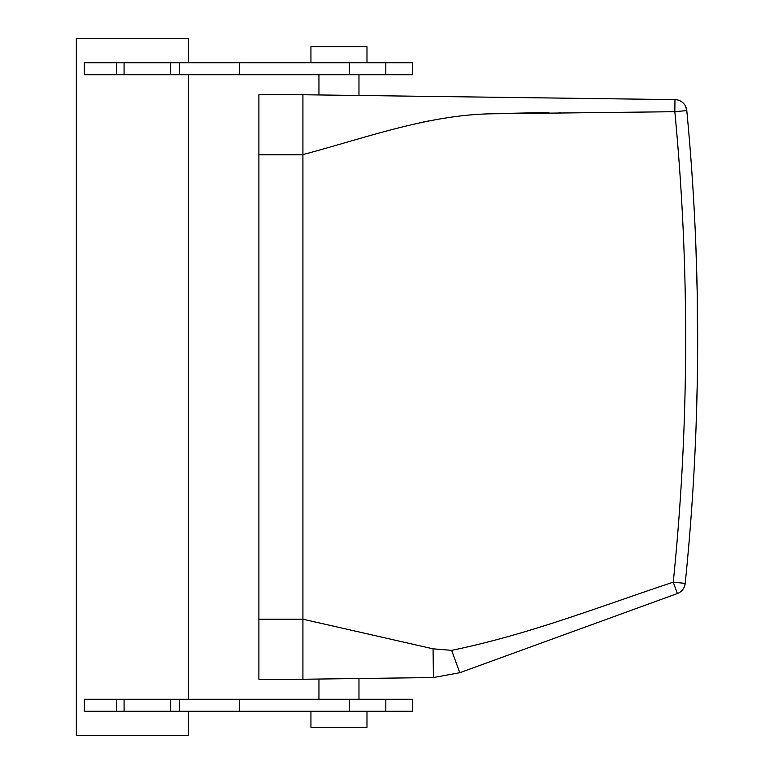 <?xml version="1.0" encoding="UTF-8"?>
<svg xmlns="http://www.w3.org/2000/svg" width="774" height="774" viewBox="0 0 774 774"><rect width="100%" height="100%" fill="white"/><g stroke="black" fill="none" stroke-linecap="round" stroke-linejoin="round"><path stroke-width="1.16" d="M697.258 294.817L697.567 360.907A2402.07 2402.07 0 0 1 697.248 383.74L696.058 426.996M697.248 294.188L695.903 246.877M697.567 317.011L697.664 338.954M697.5 367.505L697.258 383.101M685.551 106.222L685.541 106.222A12.007 12.007 0 0 1 686.78 110.489L686.79 110.566A2402.07 2402.07 0 0 1 697.655 347.826A2402.07 2402.07 0 0 0 686.79 110.566L674.831 111.708L494.112 113.768C429.086 114.262 366.005 137.888 302.924 154.587L302.924 94.747L258.893 94.747L258.893 679.253L302.924 679.253L302.924 154.587L302.924 619.2L258.893 619.2M684.526 586.363A12.007 12.007 0 0 1 678.653 592.961L677.347 593.532L673.254 582.154L685.203 583.383A2402.07 2402.07 0 0 0 686.79 110.566A2402.07 2402.07 0 0 1 685.203 583.383A2402.07 2402.07 0 0 0 695.903 431.041L695.903 431.041A2402.07 2402.07 0 0 1 685.203 583.383L685.193 583.47A12.007 12.007 0 0 1 677.347 593.532L459.775 672.722L433.44 677.54L302.924 679.253M686.77 110.459L685.541 106.222A12.007 12.007 0 0 0 674.976 99.623L674.831 111.708A2390.054 2390.054 0 0 1 673.254 582.154C598.805 606.922 527.665 634.854 451.639 650.354L433.063 648.825L302.924 619.2M686.567 109.105L686.441 108.583M685.996 107.218L685.764 106.686M673.177 582.183L672.548 582.406M560.463 112.356L559.263 112.365M548.901 112.52L508.528 113.333M428.477 120.986L419.769 122.776M686.78 110.489A12.007 12.007 0 0 0 674.976 99.623L302.924 94.747M451.639 650.354L459.775 672.722L433.44 677.54L433.063 648.825M348.552 678.653L329.366 678.904M116.371 62.723L412.619 62.723L412.619 74.73L84.337 74.73L84.337 62.723L116.371 62.723L116.371 74.73M179.287 62.723L179.287 74.73M188.43 62.723L188.43 38.7L76.336 38.7L76.336 735.3L188.43 735.3L188.43 711.277M188.43 74.73L188.43 699.27M116.371 711.277L84.337 711.277L84.337 699.27L116.371 699.27L116.371 711.277L412.619 711.277L412.619 699.27L239.485 699.27L239.485 711.277M179.287 711.277L179.287 699.27L116.371 699.27M179.287 699.27L239.485 699.27M310.935 62.723L310.935 46.711L366.982 46.711L366.982 62.723M310.935 711.277L310.935 727.289L366.982 727.289L366.982 711.277M697.567 360.907A2402.07 2402.07 0 0 1 697.248 383.74M385.82 62.723L385.82 74.73M349.403 62.723L349.403 74.73M170.677 62.723L170.677 74.73M124.082 62.723L124.082 74.73M124.082 699.27L124.082 711.277M170.677 699.27L170.677 711.277M349.403 699.27L349.403 711.277M385.82 699.27L385.82 711.277M302.924 154.8L258.893 154.8M685.203 583.383L684.371 586.779L685.203 583.383M674.976 99.623L676.824 99.788L674.976 99.623M686.79 110.566L685.541 106.222M318.946 94.96L318.946 74.73M358.972 95.483L358.972 74.73M358.972 699.27L358.972 678.517M318.946 699.27L318.946 679.04M239.485 62.723L239.485 74.73"/></g></svg>
